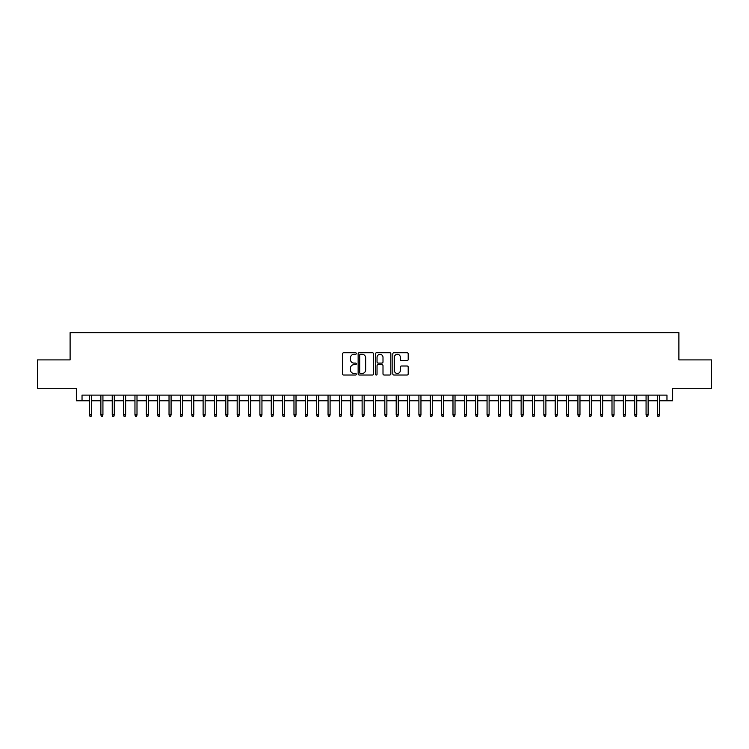 <?xml version="1.0" encoding="UTF-8"?>
<svg xmlns="http://www.w3.org/2000/svg" width="749" height="749" viewBox="0 0 749 749"><rect width="100%" height="100%" fill="white"/><g stroke="black" fill="none" stroke-linecap="round" stroke-linejoin="round"><path stroke-width="1.12" d="M356.327 353.509A0.777 0.777 0 0 0 355.55 352.732L343.697 352.732A1.114 1.114 0 0 0 342.583 353.846L342.583 373.91A1.114 1.114 0 0 0 343.697 375.024L355.55 375.024A0.777 0.777 0 0 0 356.327 374.247A0.777 0.777 0 0 0 355.55 373.47L354.015 373.47A3.567 3.567 0 0 1 350.448 369.903L350.448 368.227A3.567 3.567 0 0 1 354.015 364.66L355.55 364.66A0.777 0.777 0 0 0 356.327 363.883A0.777 0.777 0 0 0 355.55 363.096L354.015 363.096A3.567 3.567 0 0 1 350.448 359.529L350.448 357.863A3.567 3.567 0 0 1 354.015 354.296L355.55 354.296A0.777 0.777 0 0 0 356.327 353.509M407.082 360.587A1.114 1.114 0 0 0 408.196 359.473L408.196 353.846A1.114 1.114 0 0 0 407.082 352.732L393.927 352.732A1.114 1.114 0 0 0 392.813 353.846L392.813 373.91A1.114 1.114 0 0 0 393.927 375.024L407.082 375.024A1.114 1.114 0 0 0 408.196 373.91L408.196 367.113A1.114 1.114 0 0 0 407.082 365.999L401.455 365.999A1.114 1.114 0 0 0 400.341 367.113L400.341 370.483A2.987 2.987 0 0 1 397.354 373.47A2.987 2.987 0 0 1 394.377 370.483L394.377 357.273A2.987 2.987 0 0 1 397.354 354.296A2.987 2.987 0 0 1 400.341 357.273L400.341 359.473A1.114 1.114 0 0 0 401.455 360.587L407.082 360.587M82.034 400.79L82.034 395.116L666.966 395.116L666.966 400.79L672.649 400.79L672.649 388.3L711.55 388.3L711.55 359.904L678.894 359.904L678.894 332.65L70.106 332.65L70.106 359.904L37.45 359.904L37.45 388.3L76.351 388.3L76.351 400.79L89.524 400.79M373.526 353.846A1.114 1.114 0 0 0 372.412 352.732L359.258 352.732A1.114 1.114 0 0 0 358.144 353.846L358.144 373.91A1.114 1.114 0 0 0 359.258 375.024L372.412 375.024A1.114 1.114 0 0 0 373.526 373.91L373.526 353.846M376.588 352.732L389.742 352.732A1.114 1.114 0 0 1 390.856 353.846L390.856 373.91A1.114 1.114 0 0 1 389.742 375.024L384.115 375.024A1.114 1.114 0 0 1 383.001 373.91L383.001 365.774A1.114 1.114 0 0 0 381.887 364.66L378.151 364.66A1.114 1.114 0 0 0 377.037 365.774L377.037 374.247A0.777 0.777 0 0 1 376.26 375.024A0.777 0.777 0 0 1 375.474 374.247L375.474 353.846A1.114 1.114 0 0 1 376.588 352.732M91.575 400.79L100.881 400.79M102.931 400.79L112.247 400.79M114.288 400.79L123.604 400.79M125.645 400.79L134.96 400.79M137.001 400.79L146.317 400.79M148.358 400.79L157.674 400.79M159.715 400.79L169.031 400.79M171.081 400.79L180.387 400.79M182.438 400.79L191.753 400.79M193.794 400.79L203.11 400.79M205.151 400.79L214.467 400.79M216.508 400.79L225.823 400.79M227.865 400.79L237.18 400.79M239.221 400.79L248.537 400.79M250.587 400.79L259.894 400.79M261.944 400.79L271.26 400.79M273.301 400.79L282.616 400.79M284.657 400.79L293.973 400.79M296.014 400.79L305.33 400.79M307.371 400.79L316.687 400.79M318.728 400.79L328.043 400.79M330.094 400.79L339.4 400.79M341.45 400.79L350.766 400.79M352.807 400.79L362.123 400.79M364.164 400.79L373.479 400.79M375.521 400.79L384.836 400.79M386.877 400.79L396.193 400.79M398.234 400.79L407.55 400.79M409.6 400.79L418.906 400.79M420.957 400.79L430.272 400.79M432.313 400.79L441.629 400.79M443.67 400.79L452.986 400.79M455.027 400.79L464.343 400.79M466.384 400.79L475.699 400.79M477.74 400.79L487.056 400.79M489.106 400.79L498.413 400.79M500.463 400.79L509.779 400.79M511.82 400.79L521.135 400.79M523.176 400.79L532.492 400.79M534.533 400.79L543.849 400.79M545.89 400.79L555.206 400.79M557.247 400.79L566.562 400.79M568.613 400.79L577.919 400.79M579.969 400.79L589.285 400.79M591.326 400.79L600.642 400.79M602.683 400.79L611.999 400.79M614.04 400.79L623.355 400.79M625.396 400.79L634.712 400.79M636.753 400.79L646.069 400.79M648.119 400.79L657.425 400.79M659.476 400.79L666.966 400.79M360.484 354.296A0.777 0.777 0 0 0 359.698 355.073L359.698 372.684A0.777 0.777 0 0 0 360.484 373.47L362.095 373.47A3.567 3.567 0 0 0 365.662 369.903L365.662 357.863A3.567 3.567 0 0 0 362.095 354.296L360.484 354.296M383.001 357.329A2.987 2.987 0 0 0 380.015 354.352A2.987 2.987 0 0 0 377.037 357.329L377.037 361.982A1.114 1.114 0 0 0 378.151 363.096L381.887 363.096A1.114 1.114 0 0 0 383.001 361.982L383.001 357.329M89.524 414.88L89.983 416.35L91.116 416.35L91.575 414.88L89.524 414.88L89.524 395.116M91.575 414.88L91.575 395.116M100.881 414.88L101.34 416.35L102.473 416.35L102.931 414.88L100.881 414.88L100.881 395.116M102.931 414.88L102.931 395.116M112.247 414.88L112.696 416.35L113.829 416.35L114.288 414.88L112.247 414.88L112.247 395.116M114.288 414.88L114.288 395.116M123.604 414.88L124.053 416.35L125.195 416.35L125.645 414.88L123.604 414.88L123.604 395.116M125.645 414.88L125.645 395.116M134.96 414.88L135.41 416.35L136.552 416.35L137.001 414.88L134.96 414.88L134.96 395.116M137.001 414.88L137.001 395.116M146.317 414.88L146.767 416.35L147.909 416.35L148.358 414.88L146.317 414.88L146.317 395.116M148.358 414.88L148.358 395.116M157.674 414.88L158.133 416.35L159.265 416.35L159.715 414.88L157.674 414.88L157.674 395.116M159.715 414.88L159.715 395.116M169.031 414.88L169.489 416.35L170.622 416.35L171.081 414.88L169.031 414.88L169.031 395.116M171.081 414.88L171.081 395.116M180.387 414.88L180.846 416.35L181.979 416.35L182.438 414.88L180.387 414.88L180.387 395.116M182.438 414.88L182.438 395.116M191.753 414.88L192.203 416.35L193.336 416.35L193.794 414.88L191.753 414.88L191.753 395.116M193.794 414.88L193.794 395.116M203.11 414.88L203.559 416.35L204.702 416.35L205.151 414.88L203.11 414.88L203.11 395.116M205.151 414.88L205.151 395.116M214.467 414.88L214.916 416.35L216.058 416.35L216.508 414.88L214.467 414.88L214.467 395.116M216.508 414.88L216.508 395.116M225.823 414.88L226.273 416.35L227.415 416.35L227.865 414.88L225.823 414.88L225.823 395.116M227.865 414.88L227.865 395.116M237.18 414.88L237.639 416.35L238.772 416.35L239.221 414.88L237.18 414.88L237.18 395.116M239.221 414.88L239.221 395.116M248.537 414.88L248.996 416.35L250.129 416.35L250.587 414.88L248.537 414.88L248.537 395.116M250.587 414.88L250.587 395.116M259.894 414.88L260.352 416.35L261.485 416.35L261.944 414.88L259.894 414.88L259.894 395.116M261.944 414.88L261.944 395.116M271.26 414.88L271.709 416.35L272.842 416.35L273.301 414.88L271.26 414.88L271.26 395.116M273.301 414.88L273.301 395.116M282.616 414.88L283.066 416.35L284.208 416.35L284.657 414.88L282.616 414.88L282.616 395.116M284.657 414.88L284.657 395.116M293.973 414.88L294.423 416.35L295.565 416.35L296.014 414.88L293.973 414.88L293.973 395.116M296.014 414.88L296.014 395.116M305.33 414.88L305.779 416.35L306.921 416.35L307.371 414.88L305.33 414.88L305.33 395.116M307.371 414.88L307.371 395.116M316.687 414.88L317.145 416.35L318.278 416.35L318.728 414.88L316.687 414.88L316.687 395.116M318.728 414.88L318.728 395.116M328.043 414.88L328.502 416.35L329.635 416.35L330.094 414.88L328.043 414.88L328.043 395.116M330.094 414.88L330.094 395.116M339.4 414.88L339.859 416.35L340.992 416.35L341.45 414.88L339.4 414.88L339.4 395.116M341.45 414.88L341.45 395.116M350.766 414.88L351.215 416.35L352.348 416.35L352.807 414.88L350.766 414.88L350.766 395.116M352.807 414.88L352.807 395.116M362.123 414.88L362.572 416.35L363.714 416.35L364.164 414.88L362.123 414.88L362.123 395.116M364.164 414.88L364.164 395.116M373.479 414.88L373.929 416.35L375.071 416.35L375.521 414.88L373.479 414.88L373.479 395.116M375.521 414.88L375.521 395.116M384.836 414.88L385.286 416.35L386.428 416.35L386.877 414.88L384.836 414.88L384.836 395.116M386.877 414.88L386.877 395.116M396.193 414.88L396.652 416.35L397.785 416.35L398.234 414.88L396.193 414.88L396.193 395.116M398.234 414.88L398.234 395.116M407.55 414.88L408.008 416.35L409.141 416.35L409.6 414.88L407.55 414.88L407.55 395.116M409.6 414.88L409.6 395.116M418.906 414.88L419.365 416.35L420.498 416.35L420.957 414.88L418.906 414.88L418.906 395.116M420.957 414.88L420.957 395.116M430.272 414.88L430.722 416.35L431.855 416.35L432.313 414.88L430.272 414.88L430.272 395.116M432.313 414.88L432.313 395.116M441.629 414.88L442.079 416.35L443.221 416.35L443.67 414.88L441.629 414.88L441.629 395.116M443.67 414.88L443.67 395.116M452.986 414.88L453.435 416.35L454.577 416.35L455.027 414.88L452.986 414.88L452.986 395.116M455.027 414.88L455.027 395.116M464.343 414.88L464.792 416.35L465.934 416.35L466.384 414.88L464.343 414.88L464.343 395.116M466.384 414.88L466.384 395.116M475.699 414.88L476.158 416.35L477.291 416.35L477.74 414.88L475.699 414.88L475.699 395.116M477.74 414.88L477.74 395.116M487.056 414.88L487.515 416.35L488.648 416.35L489.106 414.88L487.056 414.88L487.056 395.116M489.106 414.88L489.106 395.116M498.413 414.88L498.871 416.35L500.004 416.35L500.463 414.88L498.413 414.88L498.413 395.116M500.463 414.88L500.463 395.116M509.779 414.88L510.228 416.35L511.361 416.35L511.82 414.88L509.779 414.88L509.779 395.116M511.82 414.88L511.82 395.116M521.135 414.88L521.585 416.35L522.727 416.35L523.176 414.88L521.135 414.88L521.135 395.116M523.176 414.88L523.176 395.116M532.492 414.88L532.942 416.35L534.084 416.35L534.533 414.88L532.492 414.88L532.492 395.116M534.533 414.88L534.533 395.116M543.849 414.88L544.298 416.35L545.441 416.35L545.89 414.88L543.849 414.88L543.849 395.116M545.89 414.88L545.89 395.116M555.206 414.88L555.664 416.35L556.797 416.35L557.247 414.88L555.206 414.88L555.206 395.116M557.247 414.88L557.247 395.116M566.562 414.88L567.021 416.35L568.154 416.35L568.613 414.88L566.562 414.88L566.562 395.116M568.613 414.88L568.613 395.116M577.919 414.88L578.378 416.35L579.511 416.35L579.969 414.88L577.919 414.88L577.919 395.116M579.969 414.88L579.969 395.116M589.285 414.88L589.735 416.35L590.867 416.35L591.326 414.88L589.285 414.88L589.285 395.116M591.326 414.88L591.326 395.116M600.642 414.88L601.091 416.35L602.233 416.35L602.683 414.88L600.642 414.88L600.642 395.116M602.683 414.88L602.683 395.116M611.999 414.88L612.448 416.35L613.59 416.35L614.04 414.88L611.999 414.88L611.999 395.116M614.04 414.88L614.04 395.116M623.355 414.88L623.805 416.35L624.947 416.35L625.396 414.88L623.355 414.88L623.355 395.116M625.396 414.88L625.396 395.116M634.712 414.88L635.171 416.35L636.304 416.35L636.753 414.88L634.712 414.88L634.712 395.116M636.753 414.88L636.753 395.116M646.069 414.88L646.527 416.35L647.66 416.35L648.119 414.88L646.069 414.88L646.069 395.116M648.119 414.88L648.119 395.116M657.425 414.88L657.884 416.35L659.017 416.35L659.476 414.88L657.425 414.88L657.425 395.116M659.476 414.88L659.476 395.116"/></g></svg>
